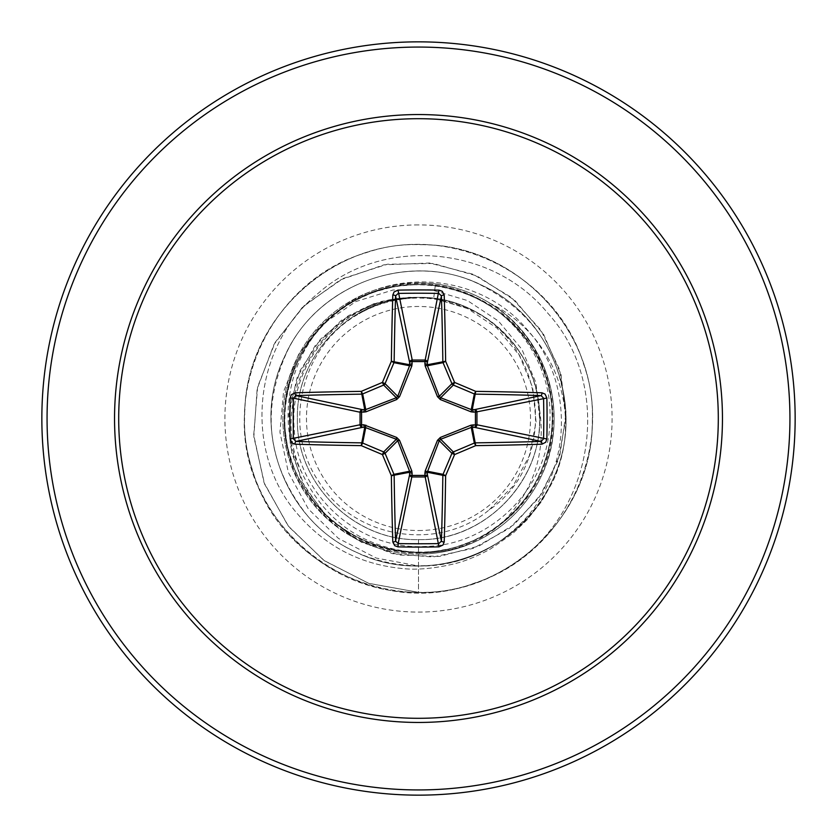 <?xml version="1.0" encoding="UTF-8"?>
<svg xmlns="http://www.w3.org/2000/svg" width="837" height="837" viewBox="0 0 837 837"><rect width="100%" height="100%" fill="white"/><g stroke="black" fill="none" stroke-linecap="round" stroke-linejoin="round"><path stroke-width="0.63" stroke-dasharray="4.18 3.14" d="M418.5 530.522A112.022 112.022 0 0 0 530.522 418.5A112.022 112.022 0 0 0 418.5 306.478A112.022 112.022 0 0 0 306.478 418.5A112.022 112.022 0 0 0 418.5 530.522M418.5 795.15A376.65 376.65 0 0 0 795.15 418.5A376.65 376.65 0 0 0 418.5 41.85A376.65 376.65 0 0 0 41.85 418.5A376.65 376.65 0 0 0 418.5 795.15A376.65 376.65 0 0 1 41.85 418.5A376.65 376.65 0 0 1 418.5 41.85M418.5 282.864A135.636 135.636 0 0 0 282.864 418.5A135.636 135.636 0 0 0 418.5 554.136A135.636 135.636 0 0 1 282.864 418.5A135.636 135.636 0 0 1 490.566 303.59L489.268 302.952C546.864 337.217 569.871 416.282 539.97 476.253C530.836 495.284 517.862 511.198 501.07 523.972C534.226 490.953 546.854 451.572 538.944 405.84A121.103 121.103 0 0 0 408.425 297.815C324.118 299.207 265.601 398.056 302.157 473.355C325.541 522.183 364.325 548.612 418.5 552.629C437.542 553.226 455.998 549.783 473.888 542.313A135.636 135.636 0 0 1 418.5 554.136A135.636 135.636 0 0 0 554.136 418.5A135.636 135.636 0 0 0 418.5 282.864A135.636 135.636 0 0 1 554.136 418.5A135.636 135.636 0 0 1 418.5 554.136M489.268 302.952A134.736 134.736 0 0 1 552.493 482.217L541.424 501.656L526.996 519.934L513.018 533.284L490.576 548.915C477.236 556.197 465.288 561.125 454.742 563.688C433.681 568.773 415.414 570.3 399.919 568.271C358.895 563.782 324.704 545.588 297.323 513.677C243.4 452.137 251.738 346.539 318.437 293.107C382.143 236.536 492.041 244.53 548.036 313.477C616.042 387.74 594.071 522.414 500.861 571.587C409.963 624.444 281.075 572.11 252.732 470.854C222.673 383.451 276.252 279.422 364.869 253.14C452.043 222.412 556.479 275.185 583.441 363.593C614.85 450.526 562.872 555.37 474.673 583.012C364.147 625.856 233.701 527.132 244.917 409.115C247.564 316.721 334.35 238.231 426.546 244.843C518.95 246.779 598.11 332.959 592.209 425.206C590.985 517.622 505.422 597.451 413.133 592.251C320.707 591.749 240.229 506.803 244.707 414.482C244.509 322.046 328.826 240.92 421.178 244.686C513.604 243.766 595.389 327.455 592.334 419.839C593.956 512.254 510.905 594.678 418.5 592.334L368.929 583.42L324.453 560.8L288.723 526.661L264.586 484.079L253.841 436.82L257.147 388.933L273.95 344.488L302.555 307.137L340.324 279.893L383.89 264.848L429.475 263.017L473.187 274.285L511.386 297.428L540.984 330.249L559.66 369.776L566.074 412.547L559.963 454.868L542.104 493.213L514.274 524.422L479.026 546.027L439.509 556.438L399.134 555.025L361.343 542.188L329.234 519.275L305.39 488.452L291.621 452.514L288.828 414.597L296.999 377.947L315.151 345.629L341.506 320.247L373.647 303.768L408.707 297.334L417.412 297.344L381.829 301.299L348.495 315.612L320.383 339.299L300.096 370.54L289.644 406.792L290.177 445.002L301.927 481.861L324.16 514.117L355.181 538.829L392.48 553.644L432.97 557.013L473.156 548.381L509.524 528.22L538.808 498.015L558.269 460.172L566 417.841L561.041 374.61L543.548 334.235L514.776 300.316L476.985 275.948L433.284 263.477L387.364 264.23L343.18 278.449L304.637 305.149L275.206 342.27L257.639 386.788L253.716 434.968L264.053 482.677L288.033 525.762L323.825 560.361L368.562 583.295L418.5 592.334L418.5 552.127C343.536 554.314 277.926 484.204 284.674 409.722C287.342 334.873 361.584 273.647 435.366 284.967L433.681 298.349L466.554 308.068C546.603 340.22 560.78 461.71 488.829 510.162L513.018 486.14L529.266 455.935L536.067 422.12L532.709 387.573L519.358 355.327L497.073 328.188L467.695 308.602L433.681 298.349A121.103 121.103 0 0 0 418.5 297.397C353.789 295.723 295.723 353.789 297.397 418.5C295.723 483.211 353.789 541.277 418.5 539.603C482.876 541.309 541.131 483.545 539.603 418.73C541.257 353.957 483.315 295.817 418.5 297.397A121.103 121.103 0 0 0 417.757 297.397C353.057 296.172 295.607 354.323 297.397 418.835C295.848 483.409 353.957 541.11 418.5 539.603L418.5 592.334C510.905 594.678 593.956 512.254 592.334 419.839C595.389 327.455 513.604 243.766 421.178 244.686C328.826 240.92 244.509 322.046 244.707 414.482C240.229 506.803 320.707 591.749 413.133 592.251C505.422 597.451 590.985 517.622 592.209 425.206C598.11 332.959 518.95 246.779 426.546 244.843C334.35 238.231 247.564 316.721 244.917 409.115C233.701 527.132 364.147 625.856 474.673 583.012C562.872 555.37 614.85 450.526 583.441 363.593C556.479 275.185 452.043 222.412 364.869 253.14C276.252 279.422 222.673 383.451 252.732 470.854C281.075 572.11 409.963 624.444 500.861 571.587C594.071 522.414 616.042 387.74 548.036 313.477C492.041 244.53 382.143 236.536 318.437 293.107C251.738 346.539 243.4 452.137 297.323 513.677C324.704 545.588 358.895 563.782 399.919 568.271C415.414 570.3 433.681 568.773 454.742 563.688C465.288 561.125 477.236 556.197 490.576 548.915L513.018 533.284L526.996 519.934L541.424 501.656L552.493 482.217A134.736 134.736 0 0 0 490.566 303.59C547.963 337.949 570.844 416.868 540.995 476.745C526.494 506.5 504.125 528.356 473.888 542.313M433.681 298.349L418.5 297.397C353.863 295.649 295.649 353.884 297.397 418.51C295.848 483.169 353.496 541.162 418.5 539.603C487.908 541.685 548.256 474.652 538.944 405.84M539.603 418.5C541.162 353.476 483.179 295.848 418.5 297.397C353.789 295.723 295.723 353.789 297.397 418.5C295.723 483.211 353.789 541.277 418.5 539.603C483.211 541.277 541.277 483.211 539.603 418.5C541.277 353.789 483.211 295.723 418.5 297.397C353.821 295.775 295.785 353.653 297.397 418.469C295.723 483.305 353.863 541.267 418.5 539.603C483.211 541.131 541.141 483.535 539.603 418.5L535.973 382.865L521.932 349.385L498.465 321.063L467.37 300.525L431.181 289.78L392.94 290.02L355.976 301.519L323.542 323.542L298.61 354.417L283.555 391.653L279.935 432.143L288.346 472.413L308.319 508.917L338.399 538.379L376.169 558.049L418.5 565.969C496.885 567.957 567.35 498.036 565.969 419.64C563.594 356.238 533.87 310.694 476.766 283.032C405.547 250.232 313.184 286.62 283.481 359.188C250.137 430.155 285.815 522.79 358.152 553.058C428.858 586.946 521.765 551.991 552.587 479.883C587.03 409.439 552.786 316.271 480.919 284.894C410.747 249.907 317.307 283.44 285.375 355.045C249.855 424.955 282.655 518.647 354.03 551.133C423.658 587.187 517.601 555.109 550.631 483.995C587.229 414.65 555.873 320.456 485.01 286.882C415.947 249.75 321.523 280.374 287.394 350.975C260.914 408.634 266.909 462.683 305.39 513.133C353.894 574.203 453.581 584.383 511.784 531.757C571.912 481.798 577.697 385.261 527.551 330.081C480.114 272.245 387.855 266.166 334.884 313.718C288.085 352.168 274.829 422.235 302.157 473.355M418.5 539.603C483.514 541.162 541.152 483.179 539.603 418.5C541.34 353.842 483.106 295.66 418.5 297.397C353.789 295.723 295.723 353.789 297.397 418.5C295.723 483.211 353.789 541.277 418.5 539.603C483.211 541.277 541.277 483.211 539.603 418.5C541.277 353.789 483.211 295.723 418.5 297.397C353.863 295.649 295.618 353.915 297.397 418.563C295.817 483.263 353.727 541.225 418.5 539.603C483.242 541.277 541.089 483.252 539.603 418.448C541.204 353.664 483.19 295.775 418.5 297.397C353.789 295.723 295.723 353.789 297.397 418.5C295.723 483.211 353.789 541.277 418.5 539.603C483.211 541.277 541.277 483.211 539.603 418.5C541.277 353.789 483.211 295.723 418.5 297.397C353.685 295.764 295.806 353.789 297.397 418.448C295.628 483.064 353.8 541.33 418.5 539.603C483.242 541.089 541.309 483.2 539.603 418.49C541.236 353.863 483.336 295.754 418.5 297.397C353.789 295.723 295.723 353.789 297.397 418.5C295.723 483.211 353.789 541.277 418.5 539.603C483.211 541.277 541.277 483.211 539.603 418.5C541.277 353.789 483.211 295.723 418.5 297.397L408.425 297.815M435.366 284.967C500.924 292.835 553.665 355.265 549.857 421.147C548.967 487.124 491.047 545.693 424.914 546.435C358.916 550.348 296.894 494.636 294.185 428.492C288.315 362.547 343.704 299.343 410.12 297.533C391.915 299.112 374.892 304.522 359.073 313.749C301.247 345.357 281.263 427.623 319.054 482.028C353.706 538.285 437.887 552.608 488.829 510.162M410.12 297.533L408.707 297.334M501.07 523.972C444.259 572.477 350.881 558.08 309.596 497.701C264.994 439.425 280.96 347.198 342.908 307.472C402.712 264.544 494.426 283.9 531.83 347.041C572.623 408.017 549.867 499.574 485.24 534.278C422.601 572.665 332.174 546.456 299.928 480.124C264.251 415.686 294.54 326.712 362.044 297.376C427.958 264.44 515.812 298.788 541.989 367.422C571.995 434.466 533.912 520.991 464.085 544.113C395.66 571.012 311.291 529.507 291.025 458.603C267.055 388.881 312.442 306.551 383.953 289.414C454.47 268.405 535.188 317.526 548.988 389.676C566.848 460.925 514.431 539.426 441.559 550.129C369.441 564.724 293.641 509.137 286.003 435.857C274.484 363.017 333.565 289.769 406.928 285.375C479.925 276.911 550.987 339.341 552.012 412.798C557.17 486.098 491.968 554.188 418.5 552.127M466.554 308.068A120.434 120.434 0 0 0 359.073 313.749M418.5 789.94A371.44 371.44 0 0 0 789.94 418.5A371.44 371.44 0 0 0 418.5 47.06A371.44 371.44 0 0 0 47.06 418.5A371.44 371.44 0 0 0 418.5 789.94M418.5 224.912A193.588 193.588 0 0 0 224.912 418.5A193.588 193.588 0 0 0 418.5 612.088A193.588 193.588 0 0 0 612.088 418.5A193.588 193.588 0 0 0 418.5 224.912M540.995 476.745L539.97 476.253"/><path stroke-width="1.26" d="M392.804 541.957A2.605 0.847 178.3 0 0 395.577 541.1L409.638 474.537A2.605 0.889 -178.2 0 0 412.128 475.426L398.161 543.569A373.679 143.001 0 0 0 418.5 543.778A373.679 143.001 0 0 0 438.839 543.569L441.423 541.1A374.003 32.601 -90 0 0 442.846 475.332L427.288 472.246L427.362 474.537A2.605 2.406 -11.9 0 1 424.767 476.944L412.233 476.944A2.605 2.406 11.9 0 1 409.638 474.537L409.575 471.241L397.742 440.67L385.072 453.33A373.773 32.58 67.5 0 0 393.955 474.338A2.605 2.595 78.8 0 1 394.154 475.332A374.003 32.601 90 0 0 395.577 541.1L398.161 543.569L398.014 546.864L394.75 545.714L392.804 541.957A376.608 32.821 -90 0 1 391.371 475.73A376.378 32.8 -112.5 0 1 382.425 454.575L383.67 451.928A2.605 2.595 45 0 1 385.072 453.33L382.425 454.575A376.378 32.8 -157.5 0 1 361.27 445.629L362.662 443.045A373.773 32.58 22.5 0 0 383.67 451.928L396.33 439.258L364.754 427.288A2.605 0.889 88.2 0 1 363.875 424.798L396.654 437.448L399.552 440.346L411.856 471.126L412.128 475.426L424.872 475.426L425.144 471.126L437.448 440.346L440.346 437.448L471.126 425.144L475.426 424.872A2.605 0.889 -88.2 0 1 474.537 427.362L471.241 427.425L440.67 439.258L439.258 440.67L427.288 472.246A2.605 0.889 -1.8 0 1 424.798 473.125M290.136 438.986L360.056 424.767A2.605 2.406 78.1 0 0 362.463 427.362L364.754 427.288L361.27 445.629A376.608 32.821 180 0 1 295.042 444.196L291.956 442.951L290.136 438.986A376.284 143.995 -90 0 1 289.926 418.5A376.284 143.995 -90 0 1 290.136 398.014L293.431 398.161A373.679 143.001 90 0 0 293.222 418.5A373.679 143.001 90 0 0 293.431 438.839L295.9 441.423A374.003 32.601 0 0 0 361.668 442.846A2.605 2.595 11.2 0 1 362.662 443.045L365.759 427.425A2.605 0.795 110.9 0 1 365.874 425.144M425.144 471.126A2.605 0.795 -159.1 0 0 427.425 471.241L443.045 474.338L445.629 475.73L442.846 475.332A2.605 2.595 -78.8 0 1 443.045 474.338A373.773 32.58 -67.5 0 0 451.928 453.33A2.605 2.595 -45 0 1 453.33 451.928A373.773 32.58 -22.5 0 0 474.338 443.045A2.605 2.595 -11.2 0 1 475.332 442.846A374.003 32.601 0 0 0 541.1 441.423L474.537 427.362A2.605 2.406 -78.1 0 0 476.944 424.767L475.426 424.872L475.426 412.128L471.126 411.856L440.346 399.552L437.448 396.654L425.144 365.874L424.872 361.574A2.605 0.889 -178.2 0 1 427.362 362.463L427.425 365.759L439.258 396.33L440.67 397.742L471.241 409.575L474.537 409.638A2.605 2.406 -101.9 0 1 476.944 412.233L476.944 424.767L546.864 438.986L545.714 442.25L541.957 444.196A376.608 32.821 180 0 1 475.73 445.629A376.378 32.8 157.5 0 1 454.575 454.575A376.378 32.8 112.5 0 1 445.629 475.73A376.608 32.821 90 0 1 444.196 541.957L442.951 545.044L438.986 546.864A376.284 143.995 180 0 1 418.5 547.074A376.284 143.995 180 0 1 398.014 546.864M290.136 398.014L291.286 394.75L295.042 392.804A376.608 32.821 0 0 1 361.27 391.371A376.378 32.8 -22.5 0 1 382.425 382.425A376.378 32.8 -67.5 0 1 391.371 361.27A376.608 32.821 -90 0 1 392.804 295.042L394.049 291.956L398.014 290.136A376.284 143.995 0 0 1 418.5 289.926A376.284 143.995 0 0 1 438.986 290.136L424.872 361.574L412.128 361.574L412.233 360.056L424.767 360.056A2.605 2.406 -168.1 0 1 427.362 362.463L441.423 295.9L438.839 293.431A373.679 143.001 180 0 0 398.161 293.431L395.577 295.9A374.003 32.601 90 0 0 394.154 361.668A2.605 2.595 101.2 0 1 393.955 362.662A373.773 32.58 112.5 0 0 385.072 383.67A2.605 2.595 135 0 1 383.67 385.072A373.773 32.58 157.5 0 0 362.662 393.955A2.605 2.595 168.8 0 1 361.668 394.154A374.003 32.601 180 0 0 295.9 395.577L293.431 398.161L360.056 412.233A2.605 2.406 101.9 0 1 362.463 409.638A2.605 0.889 -88.2 0 0 361.574 412.128L361.574 424.872L363.875 424.798M295.042 392.804A2.605 0.847 88.3 0 0 295.9 395.577L362.463 409.638L365.759 409.575L396.33 397.742L397.742 396.33L409.575 365.759L409.638 362.463A2.605 0.889 -1.8 0 1 412.128 361.574L411.856 365.874L399.552 396.654L396.654 399.552L365.874 411.856L360.056 412.233L360.056 424.767L361.574 424.872A2.605 0.889 88.2 0 0 362.463 427.362L295.9 441.423A2.605 0.847 -88.3 0 0 295.042 444.196M418.5 118.697A299.803 299.803 0 0 1 718.303 418.5A299.803 299.803 0 0 1 418.5 718.303A299.803 299.803 0 0 1 118.697 418.5A299.803 299.803 0 0 1 418.5 118.697M438.986 290.136L442.25 291.286L444.196 295.042A2.605 0.847 178.3 0 0 441.423 295.9A374.003 32.601 -90 0 1 442.846 361.668A2.605 2.595 -101.2 0 0 443.045 362.662L427.425 365.759A2.605 0.795 159.1 0 0 425.144 365.874M541.957 444.196A2.605 0.847 88.3 0 0 541.1 441.423L543.569 438.839A373.679 143.001 -90 0 0 543.569 398.161L541.1 395.577A2.605 0.847 -88.3 0 0 541.957 392.804L545.044 394.049L546.864 398.014A376.284 143.995 90 0 1 546.864 438.986M418.5 41.85A376.65 376.65 0 0 1 795.15 418.5A376.65 376.65 0 0 1 418.5 795.15A376.65 376.65 0 0 1 41.85 418.5A376.65 376.65 0 0 1 418.5 41.85A376.65 376.65 0 0 0 41.85 418.5A376.65 376.65 0 0 0 418.5 795.15M399.552 440.346L397.742 440.67L396.33 439.258L396.654 437.448M546.864 398.014L475.426 412.128A2.605 0.889 88.2 0 0 474.537 409.638L541.1 395.577A374.003 32.601 180 0 0 475.332 394.154A2.605 2.595 -168.8 0 1 474.338 393.955L475.73 391.371A376.608 32.821 0 0 1 541.957 392.804M471.126 411.856A2.605 0.795 110.9 0 0 471.241 409.575L474.338 393.955A373.773 32.58 -157.5 0 0 453.33 385.072A2.605 2.595 -135 0 1 451.928 383.67A373.773 32.58 -112.5 0 0 443.045 362.662L445.629 361.27L427.288 364.754A2.605 0.889 -178.2 0 0 424.798 363.875M392.804 295.042A2.605 0.847 1.7 0 1 395.577 295.9L409.638 362.463A2.605 2.406 168.1 0 1 412.233 360.056L398.014 290.136M437.448 440.346L439.258 440.67L451.928 453.33L454.575 454.575L453.33 451.928L440.67 439.258L440.346 437.448M444.196 541.957A2.605 0.847 1.7 0 1 441.423 541.1L427.362 474.537A2.605 0.889 -1.8 0 1 424.872 475.426L438.986 546.864M471.126 425.144A2.605 0.795 -110.9 0 1 471.241 427.425L474.338 443.045L475.73 445.629L472.246 427.288A2.605 0.889 -88.2 0 0 473.125 424.798M411.856 471.126A2.605 0.795 159.1 0 1 409.575 471.241L393.955 474.338L391.371 475.73L409.712 472.246A2.605 0.889 -178.2 0 0 412.202 473.125M473.125 412.202A2.605 0.889 88.2 0 0 472.246 409.712L475.73 391.371A376.378 32.8 22.5 0 0 454.575 382.425L451.928 383.67L439.258 396.33L437.448 396.654M440.346 399.552L440.67 397.742L453.33 385.072L454.575 382.425A376.378 32.8 67.5 0 0 445.629 361.27A376.608 32.821 90 0 0 444.196 295.042M365.874 411.856A2.605 0.795 -110.9 0 1 365.759 409.575L362.662 393.955L361.27 391.371L364.754 409.712A2.605 0.889 -88.2 0 0 363.875 412.202M399.552 396.654L397.742 396.33L385.072 383.67L382.425 382.425L383.67 385.072L396.33 397.742L396.654 399.552M412.202 363.875A2.605 0.889 -1.8 0 0 409.712 364.754L391.371 361.27L393.955 362.662L409.575 365.759A2.605 0.795 -159.1 0 1 411.856 365.874M418.5 722.457A303.957 303.957 0 0 1 114.543 418.5A303.957 303.957 0 0 1 418.5 114.543A303.957 303.957 0 0 1 722.457 418.5A303.957 303.957 0 0 1 418.5 722.457M418.5 47.06A371.44 371.44 0 0 1 789.94 418.5A371.44 371.44 0 0 1 418.5 789.94A371.44 371.44 0 0 1 47.06 418.5A371.44 371.44 0 0 1 418.5 47.06"/></g></svg>
